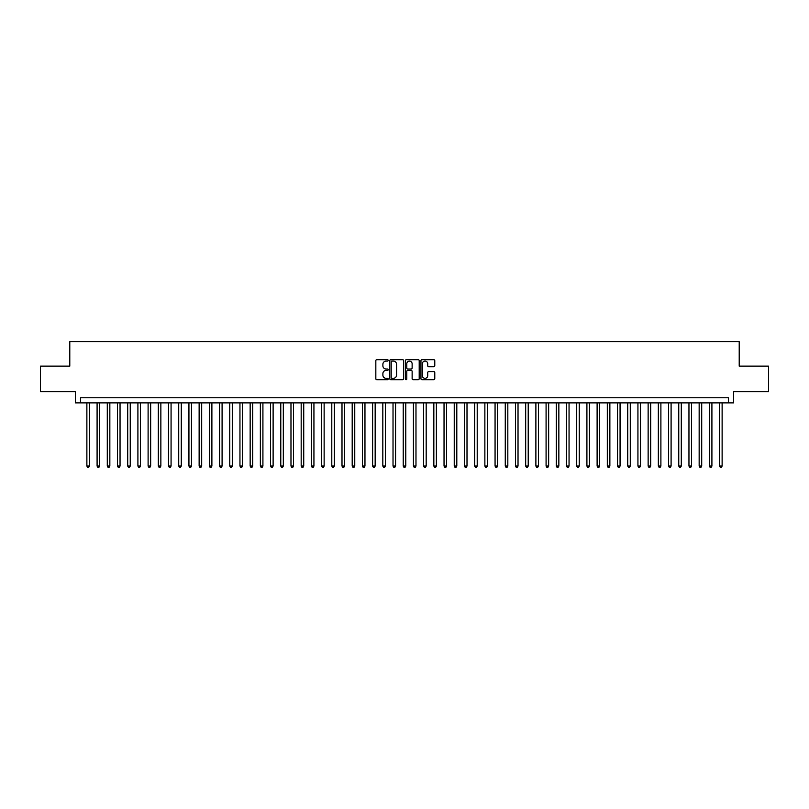 <?xml version="1.0" encoding="UTF-8"?>
<svg xmlns="http://www.w3.org/2000/svg" width="809" height="809" viewBox="0 0 809 809"><rect width="100%" height="100%" fill="white"/><g stroke="black" fill="none" stroke-linecap="round" stroke-linejoin="round"><path stroke-width="1.21" d="M388.168 360.389A0.698 0.698 0 0 0 387.471 359.681L376.832 359.681A1.001 1.001 0 0 0 375.831 360.683L375.831 378.713A1.001 1.001 0 0 0 376.832 379.714L387.471 379.714A0.698 0.698 0 0 0 388.168 379.017A0.698 0.698 0 0 0 387.471 378.319L386.095 378.319A3.206 3.206 0 0 1 382.89 375.113L382.89 373.606A3.206 3.206 0 0 1 386.095 370.401L387.471 370.401A0.698 0.698 0 0 0 388.168 369.703A0.698 0.698 0 0 0 387.471 369.005L386.095 369.005A3.206 3.206 0 0 1 382.89 365.799L382.89 364.293A3.206 3.206 0 0 1 386.095 361.087L387.471 361.087A0.698 0.698 0 0 0 388.168 360.389M433.776 366.75A1.001 1.001 0 0 0 434.777 365.749L434.777 360.683A1.001 1.001 0 0 0 433.776 359.681L421.954 359.681A1.001 1.001 0 0 0 420.953 360.683L420.953 378.713A1.001 1.001 0 0 0 421.954 379.714L433.776 379.714A1.001 1.001 0 0 0 434.777 378.713L434.777 372.605A1.001 1.001 0 0 0 433.776 371.604L428.719 371.604A1.001 1.001 0 0 0 427.718 372.605L427.718 375.639A2.68 2.68 0 0 1 425.038 378.319A2.68 2.68 0 0 1 422.359 375.639L422.359 363.767A2.68 2.68 0 0 1 425.038 361.087A2.68 2.68 0 0 1 427.718 363.767L427.718 365.749A1.001 1.001 0 0 0 428.719 366.75L433.776 366.75M728.494 402.872L733.601 402.872L733.601 391.647L768.55 391.647L768.55 366.133L739.214 366.133L739.214 341.641L69.786 341.641L69.786 366.133L40.45 366.133L40.45 391.647L75.399 391.647L75.399 402.872L728.494 402.872L728.494 397.765L80.506 397.765L80.506 402.872M403.62 360.683A1.001 1.001 0 0 0 402.619 359.681L390.798 359.681A1.001 1.001 0 0 0 389.796 360.683L389.796 378.713A1.001 1.001 0 0 0 390.798 379.714L402.619 379.714A1.001 1.001 0 0 0 403.62 378.713L403.62 360.683M406.381 359.681L418.202 359.681A1.001 1.001 0 0 1 419.204 360.683L419.204 378.713A1.001 1.001 0 0 1 418.202 379.714L413.136 379.714A1.001 1.001 0 0 1 412.135 378.713L412.135 371.402A1.001 1.001 0 0 0 411.134 370.401L407.776 370.401A1.001 1.001 0 0 0 406.775 371.402L406.775 379.017A0.698 0.698 0 0 1 406.078 379.714A0.698 0.698 0 0 1 405.38 379.017L405.38 360.683A1.001 1.001 0 0 1 406.381 359.681M391.9 361.087A0.698 0.698 0 0 0 391.202 361.785L391.202 377.611A0.698 0.698 0 0 0 391.9 378.319L393.356 378.319A3.206 3.206 0 0 0 396.562 375.113L396.562 364.293A3.206 3.206 0 0 0 393.356 361.087L391.9 361.087M412.135 363.817A2.68 2.68 0 0 0 409.455 361.138A2.68 2.68 0 0 0 406.775 363.817L406.775 368.004A1.001 1.001 0 0 0 407.776 369.005L411.134 369.005A1.001 1.001 0 0 0 412.135 368.004L412.135 363.817M86.876 402.872L86.876 466.035L89.435 466.035L89.435 402.872M89.435 466.035L88.666 467.359L87.645 467.359L86.876 466.035M97.09 402.872L97.09 466.035L99.638 466.035L99.638 402.872M99.638 466.035L98.87 467.359L97.849 467.359L97.09 466.035M107.294 402.872L107.294 466.035L109.842 466.035L109.842 402.872M109.842 466.035L109.073 467.359L108.052 467.359L107.294 466.035M117.497 402.872L117.497 466.035L120.045 466.035L120.045 402.872M120.045 466.035L119.277 467.359L118.256 467.359L117.497 466.035M127.701 402.872L127.701 466.035L130.249 466.035L130.249 402.872M130.249 466.035L129.48 467.359L128.469 467.359L127.701 466.035M137.904 402.872L137.904 466.035L140.453 466.035L140.453 402.872M140.453 466.035L139.694 467.359L138.673 467.359L137.904 466.035M148.108 402.872L148.108 466.035L150.656 466.035L150.656 402.872M150.656 466.035L149.898 467.359L148.876 467.359L148.108 466.035M158.311 402.872L158.311 466.035L160.86 466.035L160.86 402.872M160.86 466.035L160.101 467.359L159.08 467.359L158.311 466.035M168.515 402.872L168.515 466.035L171.073 466.035L171.073 402.872M171.073 466.035L170.305 467.359L169.283 467.359L168.515 466.035M178.718 402.872L178.718 466.035L181.277 466.035L181.277 402.872M181.277 466.035L180.508 467.359L179.487 467.359L178.718 466.035M188.932 402.872L188.932 466.035L191.48 466.035L191.48 402.872M191.48 466.035L190.712 467.359L189.69 467.359L188.932 466.035M199.135 402.872L199.135 466.035L201.684 466.035L201.684 402.872M201.684 466.035L200.915 467.359L199.894 467.359L199.135 466.035M209.339 402.872L209.339 466.035L211.887 466.035L211.887 402.872M211.887 466.035L211.119 467.359L210.097 467.359L209.339 466.035M219.542 402.872L219.542 466.035L222.091 466.035L222.091 402.872M222.091 466.035L221.322 467.359L220.311 467.359L219.542 466.035M229.746 402.872L229.746 466.035L232.294 466.035L232.294 402.872M232.294 466.035L231.536 467.359L230.514 467.359L229.746 466.035M239.949 402.872L239.949 466.035L242.498 466.035L242.498 402.872M242.498 466.035L241.739 467.359L240.718 467.359L239.949 466.035M250.153 402.872L250.153 466.035L252.701 466.035L252.701 402.872M252.701 466.035L251.943 467.359L250.921 467.359L250.153 466.035M260.356 402.872L260.356 466.035L262.915 466.035L262.915 402.872M262.915 466.035L262.146 467.359L261.125 467.359L260.356 466.035M270.56 402.872L270.56 466.035L273.118 466.035L273.118 402.872M273.118 466.035L272.35 467.359L271.328 467.359L270.56 466.035M280.774 402.872L280.774 466.035L283.322 466.035L283.322 402.872M283.322 466.035L282.553 467.359L281.532 467.359L280.774 466.035M290.977 402.872L290.977 466.035L293.525 466.035L293.525 402.872M293.525 466.035L292.757 467.359L291.736 467.359L290.977 466.035M301.181 402.872L301.181 466.035L303.729 466.035L303.729 402.872M303.729 466.035L302.96 467.359L301.939 467.359L301.181 466.035M311.384 402.872L311.384 466.035L313.932 466.035L313.932 402.872M313.932 466.035L313.164 467.359L312.153 467.359L311.384 466.035M321.588 402.872L321.588 466.035L324.136 466.035L324.136 402.872M324.136 466.035L323.378 467.359L322.356 467.359L321.588 466.035M331.791 402.872L331.791 466.035L334.339 466.035L334.339 402.872M334.339 466.035L333.581 467.359L332.56 467.359L331.791 466.035M341.995 402.872L341.995 466.035L344.543 466.035L344.543 402.872M344.543 466.035L343.785 467.359L342.763 467.359L341.995 466.035M352.198 402.872L352.198 466.035L354.757 466.035L354.757 402.872M354.757 466.035L353.988 467.359L352.967 467.359L352.198 466.035M362.402 402.872L362.402 466.035L364.96 466.035L364.96 402.872M364.96 466.035L364.192 467.359L363.17 467.359L362.402 466.035M372.615 402.872L372.615 466.035L375.164 466.035L375.164 402.872M375.164 466.035L374.395 467.359L373.374 467.359L372.615 466.035M382.819 402.872L382.819 466.035L385.367 466.035L385.367 402.872M385.367 466.035L384.599 467.359L383.577 467.359L382.819 466.035M393.022 402.872L393.022 466.035L395.571 466.035L395.571 402.872M395.571 466.035L394.802 467.359L393.781 467.359L393.022 466.035M403.226 402.872L403.226 466.035L405.774 466.035L405.774 402.872M405.774 466.035L405.006 467.359L403.994 467.359L403.226 466.035M413.429 402.872L413.429 466.035L415.978 466.035L415.978 402.872M415.978 466.035L415.219 467.359L414.198 467.359L413.429 466.035M423.633 402.872L423.633 466.035L426.181 466.035L426.181 402.872M426.181 466.035L425.423 467.359L424.401 467.359L423.633 466.035M433.836 402.872L433.836 466.035L436.385 466.035L436.385 402.872M436.385 466.035L435.626 467.359L434.605 467.359L433.836 466.035M444.04 402.872L444.04 466.035L446.598 466.035L446.598 402.872M446.598 466.035L445.83 467.359L444.808 467.359L444.04 466.035M454.243 402.872L454.243 466.035L456.802 466.035L456.802 402.872M456.802 466.035L456.033 467.359L455.012 467.359L454.243 466.035M464.457 402.872L464.457 466.035L467.005 466.035L467.005 402.872M467.005 466.035L466.237 467.359L465.215 467.359L464.457 466.035M474.661 402.872L474.661 466.035L477.209 466.035L477.209 402.872M477.209 466.035L476.44 467.359L475.419 467.359L474.661 466.035M484.864 402.872L484.864 466.035L487.412 466.035L487.412 402.872M487.412 466.035L486.644 467.359L485.622 467.359L484.864 466.035M495.068 402.872L495.068 466.035L497.616 466.035L497.616 402.872M497.616 466.035L496.847 467.359L495.836 467.359L495.068 466.035M505.271 402.872L505.271 466.035L507.819 466.035L507.819 402.872M507.819 466.035L507.061 467.359L506.04 467.359L505.271 466.035M515.475 402.872L515.475 466.035L518.023 466.035L518.023 402.872M518.023 466.035L517.264 467.359L516.243 467.359L515.475 466.035M525.678 402.872L525.678 466.035L528.226 466.035L528.226 402.872M528.226 466.035L527.468 467.359L526.447 467.359L525.678 466.035M535.882 402.872L535.882 466.035L538.44 466.035L538.44 402.872M538.44 466.035L537.672 467.359L536.65 467.359L535.882 466.035M546.085 402.872L546.085 466.035L548.644 466.035L548.644 402.872M548.644 466.035L547.875 467.359L546.854 467.359L546.085 466.035M556.299 402.872L556.299 466.035L558.847 466.035L558.847 402.872M558.847 466.035L558.079 467.359L557.057 467.359L556.299 466.035M566.502 402.872L566.502 466.035L569.051 466.035L569.051 402.872M569.051 466.035L568.282 467.359L567.261 467.359L566.502 466.035M576.706 402.872L576.706 466.035L579.254 466.035L579.254 402.872M579.254 466.035L578.486 467.359L577.464 467.359L576.706 466.035M586.909 402.872L586.909 466.035L589.458 466.035L589.458 402.872M589.458 466.035L588.689 467.359L587.678 467.359L586.909 466.035M597.113 402.872L597.113 466.035L599.661 466.035L599.661 402.872M599.661 466.035L598.903 467.359L597.881 467.359L597.113 466.035M607.316 402.872L607.316 466.035L609.865 466.035L609.865 402.872M609.865 466.035L609.106 467.359L608.085 467.359L607.316 466.035M617.52 402.872L617.52 466.035L620.068 466.035L620.068 402.872M620.068 466.035L619.31 467.359L618.288 467.359L617.52 466.035M627.723 402.872L627.723 466.035L630.282 466.035L630.282 402.872M630.282 466.035L629.513 467.359L628.492 467.359L627.723 466.035M637.927 402.872L637.927 466.035L640.485 466.035L640.485 402.872M640.485 466.035L639.717 467.359L638.695 467.359L637.927 466.035M648.14 402.872L648.14 466.035L650.689 466.035L650.689 402.872M650.689 466.035L649.92 467.359L648.899 467.359L648.14 466.035M658.344 402.872L658.344 466.035L660.892 466.035L660.892 402.872M660.892 466.035L660.124 467.359L659.102 467.359L658.344 466.035M668.547 402.872L668.547 466.035L671.096 466.035L671.096 402.872M671.096 466.035L670.327 467.359L669.306 467.359L668.547 466.035M678.751 402.872L678.751 466.035L681.299 466.035L681.299 402.872M681.299 466.035L680.531 467.359L679.52 467.359L678.751 466.035M688.955 402.872L688.955 466.035L691.503 466.035L691.503 402.872M691.503 466.035L690.744 467.359L689.723 467.359L688.955 466.035M699.158 402.872L699.158 466.035L701.706 466.035L701.706 402.872M701.706 466.035L700.948 467.359L699.927 467.359L699.158 466.035M709.362 402.872L709.362 466.035L711.91 466.035L711.91 402.872M711.91 466.035L711.151 467.359L710.13 467.359L709.362 466.035M719.565 402.872L719.565 466.035L722.124 466.035L722.124 402.872M722.124 466.035L721.355 467.359L720.334 467.359L719.565 466.035"/></g></svg>
